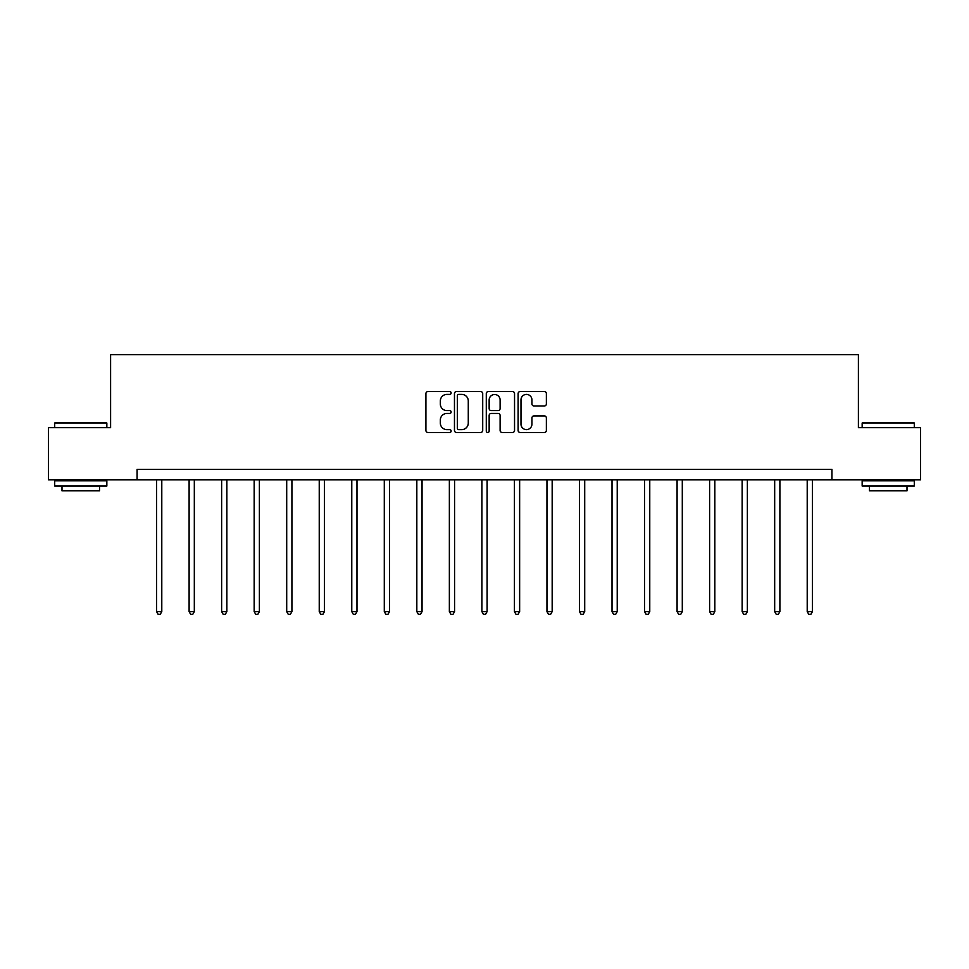 <?xml version="1.0" encoding="UTF-8"?>
<svg xmlns="http://www.w3.org/2000/svg" width="969" height="969" viewBox="0 0 969 969"><rect width="100%" height="100%" fill="white"/><g stroke="black" fill="none" stroke-linecap="round" stroke-linejoin="round"><path stroke-width="1.45" d="M451.13 392.978A1.429 1.429 0 0 0 449.701 391.549L427.959 391.549A2.047 2.047 0 0 0 425.912 393.596L425.912 430.43A2.047 2.047 0 0 0 427.959 432.477L449.701 432.477A1.429 1.429 0 0 0 451.13 431.048A1.429 1.429 0 0 0 449.701 429.618L446.891 429.618A6.553 6.553 0 0 1 440.338 423.065L440.338 420.001A6.553 6.553 0 0 1 446.891 413.448L449.701 413.448A1.429 1.429 0 0 0 451.13 412.007A1.429 1.429 0 0 0 449.701 410.577L446.891 410.577A6.553 6.553 0 0 1 440.338 404.025L440.338 400.96A6.553 6.553 0 0 1 446.891 394.407L449.701 394.407A1.429 1.429 0 0 0 451.13 392.978M544.324 405.975A2.047 2.047 0 0 0 546.371 403.928L546.371 393.596A2.047 2.047 0 0 0 544.324 391.549L520.171 391.549A2.047 2.047 0 0 0 518.124 393.596L518.124 430.43A2.047 2.047 0 0 0 520.171 432.477L544.324 432.477A2.047 2.047 0 0 0 546.371 430.43L546.371 417.954A2.047 2.047 0 0 0 544.324 415.907L533.98 415.907A2.047 2.047 0 0 0 531.933 417.954L531.933 424.143A5.475 5.475 0 0 1 526.458 429.618A5.475 5.475 0 0 1 520.983 424.143L520.983 399.882A5.475 5.475 0 0 1 526.458 394.407A5.475 5.475 0 0 1 531.933 399.882L531.933 403.928A2.047 2.047 0 0 0 533.98 405.975L544.324 405.975M137.077 479.788L48.45 479.788L48.45 427.656L110.599 427.656L110.599 354.666L858.401 354.666L858.401 427.656L920.55 427.656L920.55 479.788L831.923 479.788L831.923 469.359L137.077 469.359L137.077 479.788L831.923 479.788M482.707 393.596A2.047 2.047 0 0 0 480.66 391.549L456.508 391.549A2.047 2.047 0 0 0 454.461 393.596L454.461 430.43A2.047 2.047 0 0 0 456.508 432.477L480.66 432.477A2.047 2.047 0 0 0 482.707 430.43L482.707 393.596M488.34 391.549L512.492 391.549A2.047 2.047 0 0 1 514.539 393.596L514.539 430.43A2.047 2.047 0 0 1 512.492 432.477L502.16 432.477A2.047 2.047 0 0 1 500.113 430.43L500.113 415.495A2.047 2.047 0 0 0 498.066 413.448L491.198 413.448A2.047 2.047 0 0 0 489.151 415.495L489.151 431.048A1.429 1.429 0 0 1 487.722 432.477A1.429 1.429 0 0 1 486.293 431.048L486.293 393.596A2.047 2.047 0 0 1 488.34 391.549M458.761 394.407A1.429 1.429 0 0 0 457.332 395.837L457.332 428.189A1.429 1.429 0 0 0 458.761 429.618L461.728 429.618A6.553 6.553 0 0 0 468.281 423.065L468.281 400.96A6.553 6.553 0 0 0 461.728 394.407L458.761 394.407M500.113 399.991A5.475 5.475 0 0 0 494.638 394.516A5.475 5.475 0 0 0 489.151 399.991L489.151 408.53A2.047 2.047 0 0 0 491.198 410.577L498.066 410.577A2.047 2.047 0 0 0 500.113 408.53L500.113 399.991M156.578 479.788L156.578 611.621L161.787 611.621L161.787 479.788M161.787 611.621L160.224 614.334L158.141 614.334L156.578 611.621M55.33 422.436L106.215 422.436L106.844 423.065L54.7 423.065L55.33 422.436M80.778 486.038L54.7 486.038L54.7 480.83L106.844 480.83L106.844 486.038L80.778 486.038M99.541 486.038L99.541 490.835L62.004 490.835L62.004 486.038M862.785 422.436L913.67 422.436L914.3 423.065L862.156 423.065L862.785 422.436M888.222 486.038L862.156 486.038L862.156 480.83L914.3 480.83L914.3 486.038L888.222 486.038M906.996 486.038L906.996 490.835L869.459 490.835L869.459 486.038M189.112 479.788L189.112 611.621L194.321 611.621L194.321 479.788M194.321 611.621L192.758 614.334L190.675 614.334L189.112 611.621M221.635 479.788L221.635 611.621L226.855 611.621L226.855 479.788M226.855 611.621L225.292 614.334L223.209 614.334L221.635 611.621M254.169 479.788L254.169 611.621L259.389 611.621L259.389 479.788M259.389 611.621L257.827 614.334L255.731 614.334L254.169 611.621M286.703 479.788L286.703 611.621L291.911 611.621L291.911 479.788M291.911 611.621L290.349 614.334L288.265 614.334L286.703 611.621M319.237 479.788L319.237 611.621L324.445 611.621L324.445 479.788M324.445 611.621L322.883 614.334L320.8 614.334L319.237 611.621M351.771 479.788L351.771 611.621L356.98 611.621L356.98 479.788M356.98 611.621L355.417 614.334L353.334 614.334L351.771 611.621M384.293 479.788L384.293 611.621L389.514 611.621L389.514 479.788M389.514 611.621L387.951 614.334L385.868 614.334L384.293 611.621M416.827 479.788L416.827 611.621L422.048 611.621L422.048 479.788M422.048 611.621L420.473 614.334L418.39 614.334L416.827 611.621M449.362 479.788L449.362 611.621L454.57 611.621L454.57 479.788M454.57 611.621L453.007 614.334L450.924 614.334L449.362 611.621M481.896 479.788L481.896 611.621L487.104 611.621L487.104 479.788M487.104 611.621L485.542 614.334L483.458 614.334L481.896 611.621M514.43 479.788L514.43 611.621L519.638 611.621L519.638 479.788M519.638 611.621L518.076 614.334L515.992 614.334L514.43 611.621M546.952 479.788L546.952 611.621L552.173 611.621L552.173 479.788M552.173 611.621L550.61 614.334L548.527 614.334L546.952 611.621M579.486 479.788L579.486 611.621L584.707 611.621L584.707 479.788M584.707 611.621L583.132 614.334L581.049 614.334L579.486 611.621M612.02 479.788L612.02 611.621L617.229 611.621L617.229 479.788M617.229 611.621L615.666 614.334L613.583 614.334L612.02 611.621M644.555 479.788L644.555 611.621L649.763 611.621L649.763 479.788M649.763 611.621L648.2 614.334L646.117 614.334L644.555 611.621M677.089 479.788L677.089 611.621L682.297 611.621L682.297 479.788M682.297 611.621L680.735 614.334L678.651 614.334L677.089 611.621M709.611 479.788L709.611 611.621L714.831 611.621L714.831 479.788M714.831 611.621L713.269 614.334L711.173 614.334L709.611 611.621M742.145 479.788L742.145 611.621L747.365 611.621L747.365 479.788M747.365 611.621L745.791 614.334L743.707 614.334L742.145 611.621M774.679 479.788L774.679 611.621L779.888 611.621L779.888 479.788M779.888 611.621L778.325 614.334L776.242 614.334L774.679 611.621M807.213 479.788L807.213 611.621L812.422 611.621L812.422 479.788M812.422 611.621L810.859 614.334L808.776 614.334L807.213 611.621M54.7 427.656L54.7 423.065M66.595 480.83L66.595 479.788M94.95 480.83L94.95 479.788M106.844 427.656L106.844 423.065M862.156 427.656L862.156 423.065M874.05 480.83L874.05 479.788M902.405 480.83L902.405 479.788M914.3 427.656L914.3 423.065"/></g></svg>
